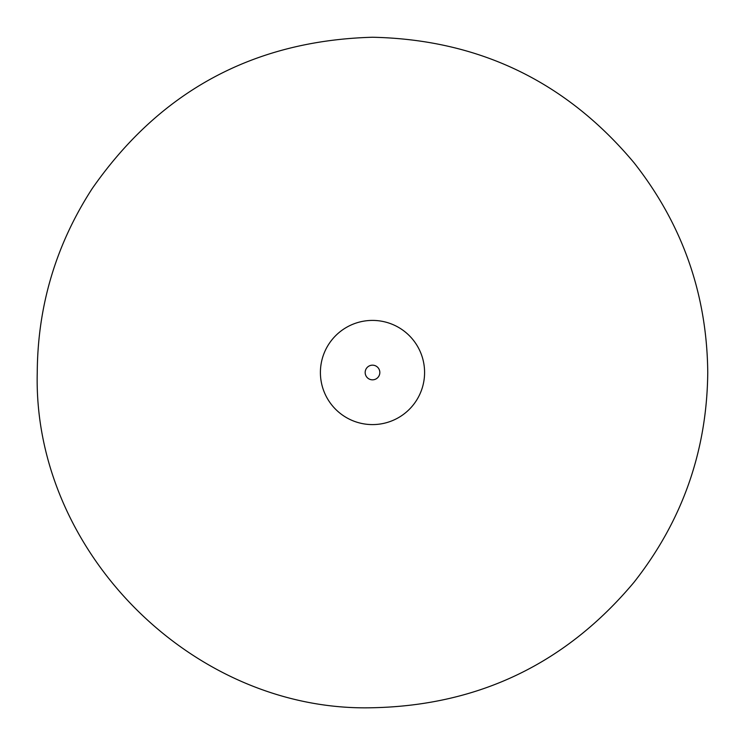 <?xml version="1.0" encoding="UTF-8"?>
<svg xmlns="http://www.w3.org/2000/svg" width="745" height="745" viewBox="0 0 745 745"><rect width="100%" height="100%" fill="white"/><g stroke="black" fill="none" stroke-linecap="round" stroke-linejoin="round"><path stroke-width="1.12" d="M320.406 372.5A52.094 52.094 0 0 0 398.547 417.61A52.094 52.094 0 0 0 398.547 327.39A52.094 52.094 0 0 0 320.406 372.5M365.171 372.5A7.329 7.329 0 0 0 376.16 378.851A7.329 7.329 0 0 0 376.16 366.149A7.329 7.329 0 0 0 365.171 372.5M37.25 372.5C37.66 305.869 55.968 244.574 92.175 188.625C160.175 91.076 253.626 40.612 372.5 37.25C478.7 39.513 565.883 81.363 634.07 162.801C682.448 224.347 707.005 294.247 707.75 372.5C707.005 450.753 682.448 520.653 634.07 582.199C565.883 663.637 478.7 705.487 372.5 707.75C193.327 712.35 32.631 551.635 37.25 372.5"/></g></svg>
